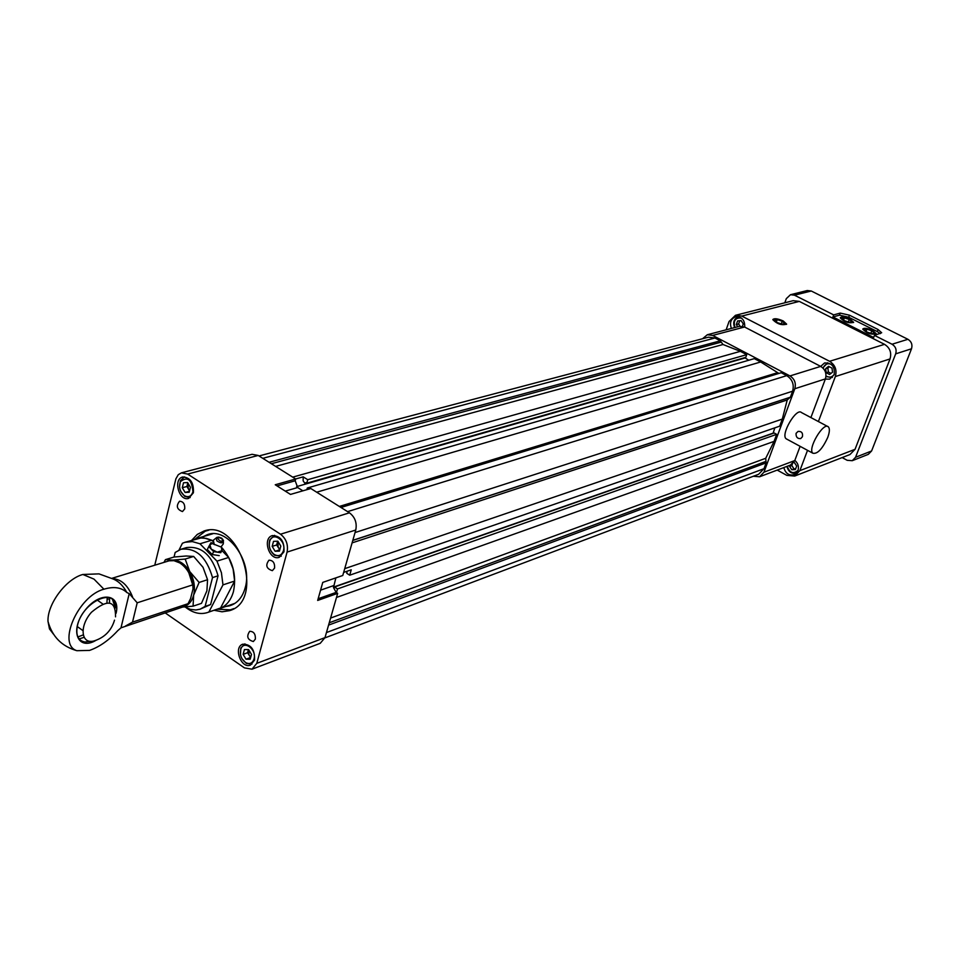 <?xml version="1.0" encoding="UTF-8"?>
<svg xmlns="http://www.w3.org/2000/svg" width="960" height="960" viewBox="0 0 960 960"><rect width="100%" height="100%" fill="white"/><g stroke="black" fill="none" stroke-linecap="round" stroke-linejoin="round"><path stroke-width="1.44" d="M94.98 640.656L94.62 640.764C81.084 645.168 78.828 626.292 91.5 612.216C107.736 598.74 115.74 600.276 115.536 616.848M163.968 562.356L165.456 559.632L173.952 557.04L186.192 555.996L193.668 556.44L185.184 559.056L172.836 560.1L165.456 559.632M182.7 607.032L193.068 606.168L193.656 595.128L199.116 582.444L207.552 579.708L203.016 567.3L193.668 556.44M199.116 582.444L189.708 571.5L185.184 559.056M193.068 606.168L201.492 603.348L206.916 590.772L207.552 579.708M169.02 560.832L172.836 560.1C179.34 560.208 184.968 564.012 189.708 571.5C194.088 579.324 195.408 587.208 193.656 595.128C191.928 601.368 188.604 605.208 183.672 606.684M174.048 557.028L175.176 552.456L180.936 549.264C195.96 547.476 206.484 556.908 212.52 577.596L205.104 606.408L200.1 609.192L195.864 609.984L190.296 609.336L184.74 606.924M205.104 606.408L210.612 604.548L218.052 575.808L212.52 577.596M180.936 549.264L186.516 547.584C201.528 545.784 212.04 555.192 218.052 575.808M210.612 604.548L200.1 609.192M188.772 572.664L192.9 585.528M111.648 578.4L169.104 560.82L173.94 560.676L179.748 562.896C186.828 567.624 191.184 574.944 192.816 584.844L193.008 588.96L190.536 598.716L188.028 603.696L183 606.924L120.996 627.816L129.216 593.616L137.196 602.808L132.516 622.128L125.484 626.028M192.816 584.844L137.196 602.808M129.216 593.616L126.888 592.548C122.952 585.288 118.008 580.632 112.032 578.604L98.988 573.876L82.848 574.476C66.036 578.904 47.112 604.296 48 621.396L49.476 628.932L53.46 634.152M120.996 627.816L117.744 630.672C108.804 640.368 99.408 646.944 89.568 650.4L76.86 650.7C56.868 644.556 78.108 595.812 103.92 589.212C113.748 586.272 121.404 587.388 126.888 592.548M83.1 634.944L77.88 636.96M107.256 597.312L106.92 602.76M109.536 602.808L109.536 597.828M79.104 638.94L83.964 637.368M115.296 605.652L114.78 606.276M90.732 641.34L84.864 642C78.12 640.704 75.636 635.316 77.4 625.836C82.128 601.776 116.328 586.092 115.476 607.872M96.096 640.272C77.988 651.18 69.372 630.876 84.384 611.16C98.952 591.18 121.056 593.148 116.088 613.308M108.084 599.16L107.268 599.412M132.516 622.128L188.028 603.696M223.416 541.992L223.296 543.9L220.956 546.984L214.248 544.344L213.288 540.276L213.912 539.76M221.376 546.924L221.796 550.74L217.212 552.168L211.236 549.12L209.856 544.668L213.336 543.168M213.288 543.084L210.924 542.724L208.776 546.612L213.684 551.628L220.74 552.708L222.852 548.796L221.064 546.984M234.636 581.052L220.56 608.016L208.908 611.988L222.972 584.88L221.424 572.736L216.96 561.132L228.672 557.46L233.1 568.98L234.636 581.052L222.972 584.88M220.74 552.708L222.852 548.796M208.776 546.612L207.288 549.54L212.196 554.544L219.24 555.624M213.684 551.628L212.196 554.544M199.968 543.78L192.324 541.596L184.992 542.268L200.892 537.996L206.28 538.392L211.74 540.228L199.968 543.78L216.96 561.132M184.992 542.268L182.412 543.252L179.052 549.972M186.132 607.692C193.308 613.116 200.424 614.736 207.456 612.552L208.908 611.988M211.74 540.228L212.844 541.356M221.928 550.596L228.672 557.46M207.456 612.552L220.56 608.016M216.624 609.432L219.168 608.76C226.188 606.192 230.964 600.408 233.496 591.432C236.784 574.908 232.704 560.076 221.244 546.948M213.024 540.684L203.544 537.828L198.936 538.032L194.268 539.484M187.884 483.024L188.316 488.856L189.66 490.392M248.52 649.596L249.036 655.128L250.788 656.988M277.872 541.248L278.148 547.392L279.96 549.264M187.788 482.88L186.9 486.492L182.292 487.74L183.516 482.772L187.584 482.532L190.428 487.272L189.204 492.24L185.136 492.468L182.292 487.74M189.54 490.896L186.9 486.492M248.448 649.584L247.596 652.716L243.132 654.372L244.428 649.572L248.604 649.596L251.484 654.432L250.188 659.232L246.012 659.196L243.132 654.372M250.644 657.528L247.596 652.716M219.168 608.76L234.96 603.348M212.736 533.796L196.728 538.548M277.68 541.2L276.672 544.956L272.172 546.384L273.516 541.356L277.848 541.2L280.812 546.096L279.444 551.136L275.124 551.268L272.172 546.384M279.804 549.828L276.672 544.956M189.444 491.292L185.136 492.468M250.464 657.528L246.012 659.196M279.624 549.84L275.124 551.268M192.936 491.796C191.832 479.472 187.644 476.1 180.348 481.68C178.62 487.116 179.904 491.748 184.188 495.552C188.34 497.82 191.256 496.56 192.936 491.796M254.016 659.028C257.004 649.5 243.768 639.636 240.816 649.14C239.556 654.708 241.2 659.22 245.736 662.64C249.708 664.488 252.468 663.288 254.016 659.028M205.668 535.872L207.528 534.708M230.196 605.64L228.012 605.76M283.416 550.764C286.536 540.804 272.964 531.108 269.82 540.972C268.464 546.324 269.88 550.788 274.068 554.388C278.46 556.8 281.58 555.6 283.416 550.764M184.476 476.916L180.432 480.612L179.544 486.756M180.876 491.58L184.8 496.428L190.176 497.568M244.92 643.848L240.804 648.072L240.48 654.528M242.016 658.752L246.408 663.468L251.928 664.14M225.948 606.456L229.152 605.928C237 603.708 242.328 597.72 245.136 587.976C253.368 561.564 226.764 525.492 206.496 535.068L203.592 536.496M274.608 535.332L269.784 539.952C268.236 546.048 269.856 551.136 274.62 555.24L281.244 556.236M208.86 530.148L205.236 531.192L195.12 539.112M217.536 609.24L230.376 609.828L233.928 608.568M829.368 366.768L827.856 367.956L828.372 372.024L831.024 373.392M739.752 320.724L738.612 323.976L740.112 326.208M193.392 492.768C193.92 482.736 190.356 477.468 182.724 476.988C172.824 479.076 179.052 501.588 188.64 498.396L193.392 492.768M254.532 660.132C254.94 649.584 251.04 644.268 242.832 644.184C233.112 647.16 241.128 669.168 250.464 665.1L254.532 660.132M191.772 540.228L197.292 534.42L204.084 530.988C239.244 518.196 265.608 600.696 229.548 610.656L222.024 611.796L214.164 610.272M283.968 551.808C284.544 541.248 280.68 535.836 272.388 535.584C262.044 538.236 269.292 561.096 279.264 557.316L283.968 551.808M255.372 639.072C255.588 633.948 253.692 631.368 249.696 631.32C246.252 636.408 247.464 639.816 253.344 641.532L255.372 639.072M274.596 568.032C274.86 562.896 272.988 560.292 268.968 560.196C265.236 565.26 266.376 568.752 272.376 570.66L274.596 568.032M184.752 508.872C184.992 504 183.252 501.456 179.556 501.24C175.86 505.992 176.844 509.424 182.484 511.56L184.752 508.872M792.432 463.908L791.808 465.564L794.028 468.9L795.648 468.816M829.608 374.496L832.524 372.204L832.008 368.124L828.564 366.348L825.648 368.652L826.176 372.72L829.608 374.496M827.856 367.956L825.648 368.652M828.372 372.024L826.176 372.72M742.44 326.268L743.28 323.892L741.072 320.592L737.58 320.94L736.308 324.576L737.772 326.772M738.612 323.976L736.308 324.576M302.88 490.824L297.672 487.536L295.188 480.78L295.668 478.992L275.244 484.764L290.484 494.424L310.824 488.52L349.452 512.808C355.02 517.116 357.132 522.852 355.776 530.004L342.768 575.496L322.764 582.396L317.676 600.444L337.656 593.364L336.156 592.392L333.48 587.568L335.868 577.872M154.764 565.176L175.896 478.824L178.284 474.672L181.416 472.836L187.632 474.072L280.524 534.216C286.212 538.728 288.408 544.692 287.076 552.096L256.776 663.348L251.988 669.204L244.44 667.872L165.156 612.876M791.808 465.564L789.588 466.404L791.808 469.752L795.36 469.56L796.692 466.032L794.46 462.684L793.572 462.732M794.028 468.9L791.808 469.752M790.032 465.216L789.588 466.404M823.2 368.292L823.44 367.5C825.048 364.14 827.58 363.048 831.036 364.212M834.252 374.4C832.032 377.376 829.284 377.904 826.008 375.972M734.964 327.504C733.116 320.7 735.276 317.544 741.444 318.036M181.416 472.836L252.072 454.308L258.204 455.448L295.668 478.992M337.656 593.364L324.996 637.62L320.232 643.32L251.988 669.204M798.132 470.268C793.32 474.324 789.708 472.992 787.272 466.272M822.804 367.896L827.736 362.76M832.368 377.472L825.96 376.56M734.616 327.6C732.696 322.356 733.968 318.744 738.42 316.764L738.42 316.764M306.852 489.672L307.32 487.992L309 489.048M307.74 479.7L303.192 476.844L303.144 480.876L305.496 484.092L305.88 482.64L306.78 483.204L307.74 479.7L746.736 354.66L745.776 357.372L306.78 483.204M303.192 476.844L295.644 478.98M336.456 592.584L337.5 588.936L334.536 587.004L334.236 588.06L333.48 587.568M346.056 571.596L347.04 572.22L346.728 573.288L349.692 575.196L351.24 569.808L343.644 572.424M796.62 473.004L796.356 473.112C791.52 474.084 788.376 471.852 786.924 466.392M827.724 437.46C829.68 432.06 829.884 428.52 828.336 426.84C823.44 421.572 807.24 449.232 812.88 453.228C817.476 454.188 822.42 448.932 827.724 437.46M796.068 433.356L798.06 431.412C801.576 431.196 803.028 432.972 802.404 436.752L800.664 438.612C797.388 438.756 795.864 437.004 796.068 433.356M349.692 575.196L779.688 426.168L782.304 419.076L344.712 568.668M352.824 540.324L790.392 397.188L787.236 399.948L782.304 419.076M340.98 507.48L781.188 372.72L786.744 375.636C792.396 379.356 794.352 384.54 792.6 391.2L790.392 397.188M316.692 492.204L760.692 361.98L778.884 373.428M307.32 487.992L754.308 358.632L760.692 361.98M748.704 360.252L744.768 357.66M296.616 486.636L744.612 358.104M292.716 477.144L740.4 351.336L746.736 354.66M269.088 462.288L720.324 340.812L723.012 344.508L740.4 351.336M259.008 455.952L708.444 337.188L714.948 338.004L720.324 340.812M328.572 625.116L766.128 462.876L763.992 468.684L758.64 474.264L324.912 637.896M336.48 597.468L774.072 441.384L765.72 458.292L766.128 462.876M337.5 588.936L776.664 434.34L774.072 441.384M776.664 434.34L774.168 432.984L334.536 587.004M773.064 433.38L774.828 427.86M333.468 587.112L772.836 433.248M827.58 426.432L801.504 412.572C796.428 407.232 780.336 434.7 786.156 438.792L786.96 439.236M825.336 379.092L829.656 379.14L834.132 374.736C835.152 366.684 831.96 362.76 824.556 362.964L820.692 366.396C825.276 369.372 826.848 373.536 825.408 378.9L810.9 417.576M702.54 338.748L707.316 334.752L712.656 335.424L789.984 375.936C794.64 378.996 796.248 383.268 794.808 388.74L763.968 472.188L759.588 476.772L753.312 476.268M707.316 334.752L739.308 326.364L744.576 327.012L820.512 366.3M800.112 446.34L794.772 460.572L790.44 465.06L759.588 476.772M849.276 319.44L844.368 317.892L842.016 318.54L844.572 320.76L849.504 322.308L851.844 321.648L849.276 319.44L848.34 321.948M843.612 319.92L844.368 317.892M871.824 330.756L866.892 329.196L864.564 329.88L867.18 332.124L872.136 333.684L874.452 333L871.824 330.756L870.864 333.288M866.124 331.212L866.892 329.196M782.268 321.216L777.216 319.632L774.66 320.304L777.156 322.584L782.232 324.18L784.788 323.496L782.268 321.216L781.308 323.892M776.4 321.9L777.216 319.632M744.744 327.096C744.9 320.028 741.864 316.572 735.648 316.728C730.836 318.84 729.42 322.74 731.4 328.44M783.828 467.58C785.496 473.436 788.928 475.824 794.136 474.744L797.964 470.76C799.14 466.704 798.108 463.248 794.832 460.392M840.264 317.712C841.74 316.488 845.028 316.98 850.128 319.2L853.596 322.5M862.8 329.016C864.276 327.78 867.564 328.284 872.664 330.504L876.204 333.888M772.86 319.512C774.444 318.168 777.888 318.66 783.192 320.976L786.576 324.324M726.132 329.82L729.06 321.492L735.492 315.3L741.78 316.08L829.596 361.296C835.2 364.932 837.12 370.02 835.344 376.56L818.388 421.548M807.528 450.348L799.872 470.64L794.7 476.052L786.852 475.38L777.204 470.088M850.14 319.176C844.728 316.86 841.428 316.416 840.24 317.856C844.404 322.056 848.88 323.544 853.632 322.344L850.14 319.176M872.676 330.48C867.264 328.152 863.964 327.72 862.776 329.16C866.94 333.396 871.428 334.92 876.252 333.732L872.676 330.48M735.492 315.3L793.164 300.684L799.296 301.404L884.52 344.34C889.944 347.796 891.78 352.656 890.028 358.932L835.344 376.56M783.204 320.952C777.54 318.516 774.084 318.096 772.836 319.692C777.204 324.072 781.8 325.548 786.624 324.132L783.204 320.952M890.028 358.932L855.048 449.316L849.972 454.536L794.7 476.052M880.296 333.648L877.212 331.548L878.004 329.484L881.664 332.76L874.452 335.388L892.044 344.232C895.62 346.512 896.832 349.716 895.68 353.856L855.564 457.284L852.264 460.692L847.2 460.308L842.136 457.584M878.004 329.484L849.468 315.192L848.7 317.244L877.212 331.548M848.7 317.244L839.484 315.156L832.908 316.956L873.648 337.476L874.452 335.388M784.812 302.796L786.3 298.656L790.488 294.708L794.472 295.188L833.676 314.892L840.252 313.092L849.468 315.192M833.676 314.892L832.908 316.956M790.488 294.708L807.288 290.532L811.248 291L907.92 339.3C911.472 341.544 912.66 344.7 911.508 348.792L871.584 450.984L868.308 454.356L852.264 460.692M112.056 578.616C120.948 578.928 127.776 584.988 132.528 596.808M82.848 574.476L93.984 579.108L103.92 589.212M222.084 538.788C211.476 533.784 223.956 546.456 222.084 538.788M222.588 539.16L223.512 540.576C223.116 543.432 220.908 543.54 216.888 540.9L216.18 537.912L220.284 537.672M285.264 491.112L297.672 487.536M277.056 485.916L295.188 480.78M187.632 474.072L258.204 455.448M256.776 663.348L324.996 637.62M318.144 598.752L336.156 592.392M320.568 590.172L333.66 585.6M287.076 552.096L355.776 530.004M280.524 534.216L349.452 512.808M352.092 542.88L787.236 399.948M352.788 540.444L789.168 397.656M355.044 532.56L792.6 391.2M347.58 511.632L786.744 375.636M339.348 506.448L777.012 372.852M275.628 466.392L723.012 344.508M271.38 463.728L720.852 342.216M262.788 458.328L714.948 338.004M326.436 632.568L763.992 468.684M329.244 622.776L765.612 461.496M330.588 618.072L765.72 458.292M825.408 378.9L794.808 388.74M820.692 366.396L789.984 375.936M744.576 327.012L712.656 335.424M794.772 460.572L763.968 472.188M884.52 344.34L829.596 361.296M799.296 301.404L741.78 316.08M855.048 449.316L799.872 470.64M839.484 315.156L840.252 313.092M855.564 457.284L871.584 450.984M895.68 353.856L911.508 348.792M892.044 344.232L907.92 339.3M794.472 295.188L811.248 291M114.516 620.148C111.456 630.444 104.82 637.32 94.62 640.764M102.636 603.876L97.008 599.916M82.848 630.552L77.256 626.544M76.86 650.7C61.8 646.368 52.176 636.6 48 621.396M109.404 597.78L109.56 602.508M112.632 599.808L114.816 606.396M223.512 540.576L221.772 538.212L218.712 537.072L216.864 537.396L213.288 540.276M213.396 543.264L212.652 543.612L214.608 544.692M184.188 495.552L184.8 496.428M180.348 481.68L180.432 480.612M245.736 662.64L246.408 663.468M240.816 649.14L240.804 648.072M274.068 554.388L274.62 555.24M269.82 540.972L269.784 539.952M230.376 609.828L232.536 609.372M205.236 531.192L207.264 530.304M812.88 453.228L786.156 438.792"/></g></svg>
